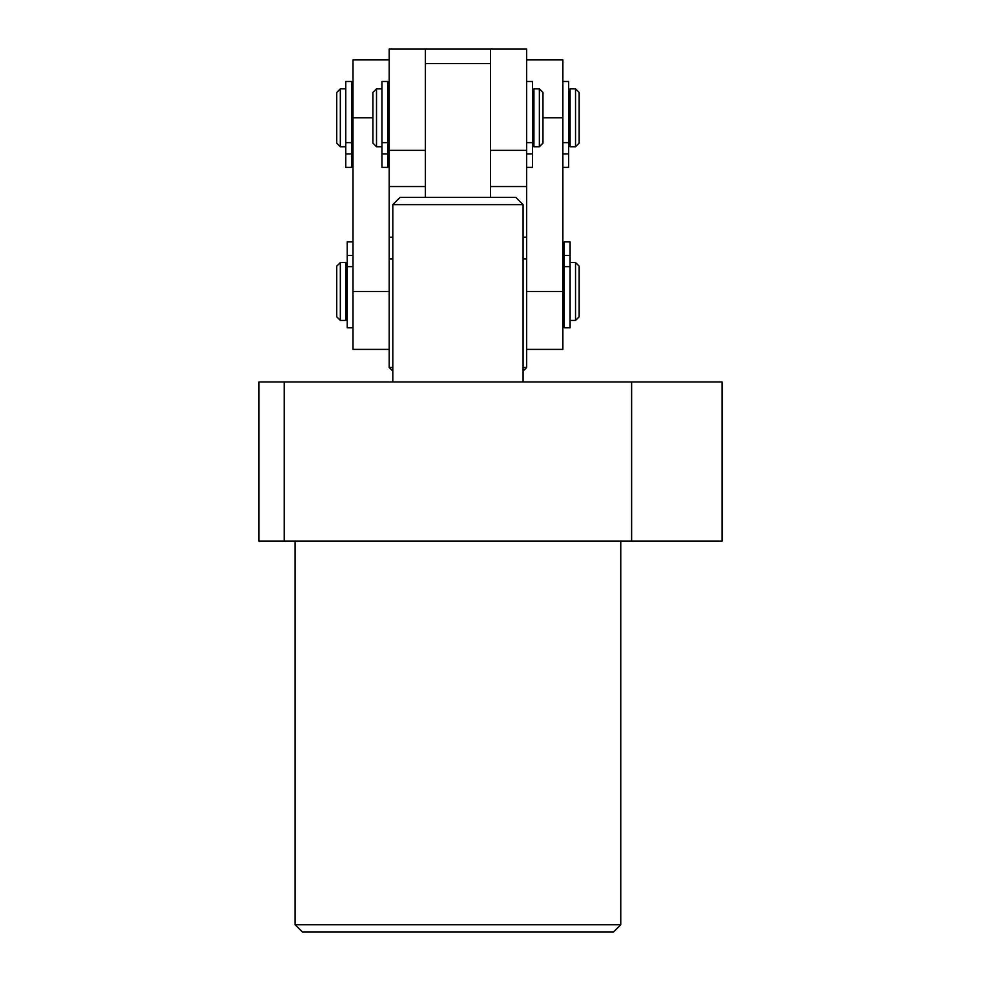 <?xml version="1.0" encoding="UTF-8"?>
<svg xmlns="http://www.w3.org/2000/svg" width="981" height="981" viewBox="0 0 981 981"><rect width="100%" height="100%" fill="white"/><g stroke="black" fill="none" stroke-linecap="round" stroke-linejoin="round"><path stroke-width="1.47" d="M620.765 924.715L613.53 931.95L302.344 931.95L295.109 924.715L620.765 924.715L620.765 541.156M295.109 924.715L295.109 541.156M722.077 541.156L258.923 541.156L258.923 381.952L722.077 381.952L722.077 541.156M631.617 541.156L631.617 381.952M284.245 541.156L284.245 381.952M376.52 146.745L372.903 143.128L372.903 92.472L376.52 88.854L376.52 146.745L381.952 146.745M539.354 88.854L542.971 92.472L542.971 143.128L539.354 146.745L539.354 88.854L533.922 88.854L533.922 146.745L539.354 146.745M392.805 204.649L400.04 197.402L425.374 197.402L425.374 150.363L425.374 186.549L389.187 186.549L389.187 150.363L425.374 150.363L425.374 49.05L490.5 49.05L490.5 197.402L515.834 197.402L523.069 204.649L392.805 204.649L392.805 381.952M490.5 63.52L425.374 63.52M425.374 197.402L490.5 197.402M526.687 59.902L562.873 59.902L562.873 349.383L526.687 349.383M526.687 186.549L490.5 186.549L490.5 150.363L526.687 150.363L526.687 291.48L562.873 291.48M526.687 150.363L526.687 49.05L490.5 49.05M389.187 150.363L389.187 49.05L425.374 49.05M340.333 320.431L336.716 316.814L336.716 266.158L340.333 262.54L340.333 320.431L345.766 320.431L345.766 262.54L340.333 262.54M575.528 262.54L579.158 266.158L579.158 316.814L575.528 320.431L575.528 262.54L570.108 262.54M389.187 349.383L353.001 349.383L353.001 59.902L389.187 59.902M353.001 291.48L389.187 291.48L389.187 186.549M340.333 146.745L336.716 143.128L336.716 92.472L340.333 88.854L340.333 146.745L345.766 146.745M575.528 88.854L579.158 92.472L579.158 143.128L575.528 146.745L575.528 88.854L570.108 88.854L570.108 146.745L575.528 146.745M564.32 241.902L564.32 327.813L570.108 327.813L570.108 241.902L564.32 241.902M562.873 167.383L568.661 167.383L568.661 81.472L562.873 81.472M532.475 167.383L526.687 167.383L532.475 167.383L532.475 81.472L526.687 81.472M351.554 167.383L351.554 81.472L345.766 81.472L345.766 167.383L351.554 167.383M387.74 167.383L387.74 81.472L381.952 81.472L381.952 167.383L387.74 167.383L381.952 167.383M353.001 241.902L347.213 241.902L347.213 327.813L353.001 327.813M392.805 258.923L389.187 258.923L389.187 367.47L392.805 367.47M523.069 367.47L526.687 367.47L526.687 258.923L523.069 258.923M389.187 237.206L392.805 237.206M523.069 237.206L526.687 237.206M523.069 371.088L526.687 367.47M392.805 371.088L389.187 367.47M562.873 117.806L542.971 117.806M353.001 117.806L372.903 117.806M564.32 266.648L570.108 266.648M564.32 255.416L570.108 255.416M568.661 142.637L562.873 142.637M568.661 153.87L562.873 153.87M532.475 142.637L526.687 142.637M532.475 153.87L526.687 153.87M351.554 142.637L345.766 142.637M351.554 153.87L345.766 153.87M387.74 142.637L381.952 142.637M387.74 153.87L381.952 153.87M347.213 266.648L353.001 266.648M347.213 255.416L353.001 255.416M532.475 144.575L533.922 144.575M387.74 144.575L389.187 144.575M376.52 88.854L381.952 88.854M387.74 91.025L389.187 91.025M532.475 91.025L533.922 91.025M523.069 204.649L523.069 381.952M570.108 320.431L575.528 320.431M562.873 318.261L564.32 318.261M345.766 318.261L347.213 318.261M345.766 264.711L347.213 264.711M562.873 264.711L564.32 264.711M568.661 144.575L570.108 144.575M351.554 144.575L353.001 144.575M340.333 88.854L345.766 88.854M351.554 91.025L353.001 91.025M568.661 91.025L570.108 91.025"/></g></svg>
